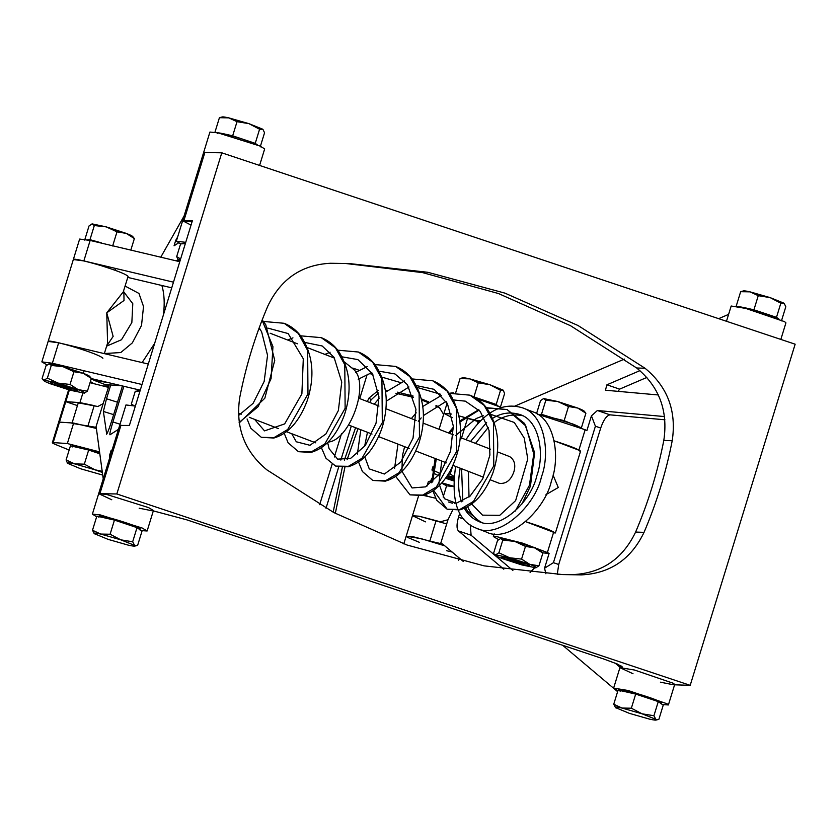 <?xml version="1.0" encoding="UTF-8"?>
<svg xmlns="http://www.w3.org/2000/svg" width="837" height="837" viewBox="0 0 837 837"><rect width="100%" height="100%" fill="white"/><g stroke="black" fill="none" stroke-linecap="round" stroke-linejoin="round"><path stroke-width="1.26" d="M123.405 291.831L123.939 292.092L123.489 291.171L128.092 276.377C126.377 274.515 119.293 271.544 106.822 267.484C93.953 263.111 72.181 257.702 73.332 259.533L83.846 260.914L173.479 282.163L148.295 364.043L58.663 342.793L48.148 341.412L41.85 361.877L46.998 364.911M171.731 287.834L127.779 277.413M153.317 510.884L186.599 519.777L603.592 658.949L617.256 663.992L622.561 667.089L619.924 667.644L633.023 673.754M148.295 364.043L129.4 425.447L119.67 425.437L98.672 493.663L111.781 499.773M191.035 225.101L182.633 220.748L192.374 220.759L173.479 282.163M558.331 574.423L581.516 574.883C610.236 573.429 631.077 559.242 644.04 532.353L635.618 532.06C648.215 502.598 657.61 472.058 663.804 440.45L672.216 440.743C676.683 411.009 667.633 386.861 645.076 368.28L636.654 367.987C659.211 386.568 668.261 410.726 663.804 440.45M636.654 367.987L570.604 325.76L498.528 293.557L422.591 272.611L345.231 263.446M635.618 532.06C622.655 558.959 601.824 573.136 573.094 574.601M91.296 378.575L140.25 390.178M141.997 384.507L52.365 363.258L41.85 361.877M102.909 358.257C101.193 356.384 94.1 353.423 81.639 349.364C68.76 344.99 46.998 339.571 48.148 341.412L79.63 239.068L90.145 240.449L179.777 261.699M581.516 574.883L562.548 574.58L484.121 565.864L407.064 545.033L333.911 512.61L266.909 469.881C244.352 451.3 235.302 427.142 239.759 397.418C245.952 365.811 255.348 335.271 267.945 305.798C280.897 278.909 301.738 264.733 330.469 263.268L349.437 263.571L427.864 272.297L504.91 293.128L578.074 325.541L645.076 368.28M672.216 440.743C666.022 472.34 656.626 502.88 644.04 532.353M192.029 221.868L182.633 220.748L203.632 152.512L221.784 152.815L795.15 344.195L690.201 685.336L116.835 493.966L221.784 152.815M116.835 493.966L98.672 493.663L92.384 514.127L96.642 516.785M139.162 508.195L152.114 510.779M660.403 682.176L673.366 684.76M674.58 684.802L690.201 685.336M176.502 240.679L175.686 240.428L174.065 245.785M175.686 240.428L177.643 236.976M111.886 450.714L111.112 450.473L109.406 455.893L110.212 456.155M111.112 450.473L112.168 449.793M141.171 530.595L147.134 530.982L153.433 510.507L148.567 507.599L106.78 494.489L98.672 493.663M147.134 530.982L142.269 528.063L100.482 514.964L92.384 514.127M137.812 389.603L137.488 390.67M109.678 457.912L109.406 455.893M118.467 429.318L109.961 434.801C109.469 434.424 110.453 430.145 112.901 421.963L123.876 386.296M176.188 260.841L177.999 259.669M178.563 242.897L174.086 245.785M184.098 215.988L160.767 257.189M108.988 385.752L103.15 403.633L97.856 406.51L78.27 402.859L71.972 423.334L96.234 427.372M96.255 427.487L103.223 478.9M106.707 434.131L103.38 411.438L113.644 414.65M117.473 402.199L106.498 398.757L103.38 411.438M106.498 398.757L110.411 386.035M122.464 385.972L112.074 419.745C108.988 429.444 107.105 434.215 106.445 434.047L106.529 434.225M203.632 152.512L209.92 132.047L218.028 132.874L259.815 145.973L264.68 148.892L259.596 165.433M180.677 243.891L176.335 241.213L185.73 242.332M135.353 406.081L125.958 404.962L119.67 425.437M618.114 391.35L619.61 389.132L606.93 384.8L605.413 390.199M646.917 377.414L619.61 389.132M606.93 384.8L639.97 370.624M728.598 314.377L718.638 318.656M624.402 359.094L514.839 406.102M664.934 419.797L610.058 414.849L597.377 410.517L591.435 415.832L586.883 430.616L585.157 429.726L578.859 450.191L580.585 451.08L555.402 532.96L525.72 521.692C544.897 527.791 554.471 531.526 554.429 532.918M553.675 532.07L547.377 552.535L549.103 553.424L544.563 568.197L553.424 562.684L595.41 426.221L600.704 428.031C603.561 419.829 606.679 415.434 610.058 414.849M600.704 428.031L558.718 564.483L553.424 562.684M557.275 574.381L558.718 564.483M463.939 519.097L458.498 517.245C456.563 524.14 456.542 528.691 458.425 530.909L471.105 535.241L470.3 524.977M471.105 535.241L512.872 570.468M595.41 426.221L591.435 415.832M544.563 568.197L545.86 573.743M530.093 572.445L534.592 567.821M425.573 521.859L412.474 515.707L419.85 516.387L440.335 521.786L447.973 519.767L452.869 509.691M458.498 517.245L459.816 512.955M436.108 520.614L429.81 541.079L442.616 544.029M442.825 544.186L463.321 561.481M562.673 645.296L613.657 688.307M614.588 689.092L617.612 691.655M477.456 423.93L478.408 420.833L480.815 420.708M452.231 417.673L443.966 413.363L451.394 414.053L443.966 413.363L447.115 403.131M478.189 421.555L459.147 415.916L467.59 418.27L461.302 438.734M478.408 420.833L467.59 418.27M455.412 501.426L454.805 503.361M503.801 569.202L458.425 530.909M620.039 667.256L615.122 663.113M549.103 553.424L542.721 552.849M597.377 410.517L664.588 416.575M658.395 394.98L605.496 390.22M662.412 704.566L668.386 704.953L674.685 684.488L673.366 683.285L634.498 670.029L619.924 667.644L613.626 688.108L617.894 690.755M668.386 704.953L667.068 703.76L628.2 690.504L613.626 688.108M578.859 450.191L554.157 440.817C571.169 446.362 579.664 449.751 579.622 450.997L580.585 451.08M537.605 414.21L585.157 429.726M429.81 541.079L413.551 536.852L406.186 536.182L407.493 537.375L419.285 542.292M446.665 550.715L452.126 552.033M726.474 321.272L731.172 306.018L745.746 308.414L784.614 321.67L785.933 322.873L780.837 339.414M547.377 552.535L522.801 543.203L495.378 536.308L493.37 536.538L498.517 539.572M106.644 346.099L113.141 336.401L106.759 312.829L124.022 300.483L123.866 292.029L132.79 303.695L131.848 322.538L121.491 339.738L106.634 346.141M91.202 378.868L94.968 380.657L107.837 382.499M142.123 362.578L154.657 343.348M163.393 314.963C164.826 303.611 164.324 293.787 161.876 285.501M123.363 291.757L106.759 312.829L107.586 343.065M286.474 431.704L315.727 442.846M328.156 442.072C349.332 440.691 370.362 384.476 353.821 369.546L344.446 361.982M94.968 380.657L105.002 384.539L121.93 385.836M171.595 288.294L171.428 287.771M465.979 439.707C483.378 412.128 502.305 401.54 522.759 407.922L532.792 411.804C554.69 418.594 560.487 457.023 551.478 480.773C545.368 509.743 508.896 543.883 486.287 532.029L476.253 528.147C457.63 520.991 450.766 500.421 455.642 466.429M522.759 407.922C544.657 414.713 550.453 453.141 541.445 476.891C535.335 505.862 498.862 540.001 476.253 528.147M553.048 475.039L558.279 487.5L546.006 494.646M497.429 451.875L509.691 456.615C514.504 459.837 515.895 464.953 513.845 471.942C510.842 480.271 506.019 484.068 499.354 483.336L490.137 479.768M481.401 522.298C475.144 518.877 470.572 513.677 467.674 506.678M475.531 443.401L488.274 427.393M494.217 422.528C502.943 415.947 512.422 413.677 522.633 415.707M492.627 418.354C501.164 412.871 510.35 411.616 520.175 414.597C539.635 420.634 544.793 454.794 536.779 475.908C531.349 501.656 498.936 531.997 478.837 521.472C472.35 518.668 467.548 514.284 464.42 508.321M461.522 501.802C458.216 492.773 457.776 481.568 460.183 468.176M470.52 441.465L486.632 422.528M99.561 451.875L67.347 443.537L53.181 442.595C51.549 442.532 52.386 443.191 55.692 444.562L69.147 450.024M68.624 389.791L52.344 442.721L53.181 442.595L65.778 401.655L79.944 402.607L94.194 405.61M96.391 428.46L73.646 423.072L59.479 422.12M450.18 393.17L453.392 392.794M476.671 398.621L501.876 407.609M369.284 373.438L372.852 374.484M381.913 377.131L400.504 382.561M417.328 387.479L440.555 394.258M352.701 368.071L359.178 370.268M77.433 405.589L65.778 401.655L69.356 390M108.486 387.374L90.03 382.687M431.63 478.293L430.856 480.815M403.131 543.621L404.145 542.805M333.157 512.202L342.302 467.402M344.342 460.183L355.579 427.717M367.286 401.53L369.065 397.983L371.126 399.804L378.565 392.93M378.209 390.534L369.065 397.983M385.386 390.314L387.5 390.555M397.627 392.145L413.133 396.037M421.388 398.883L428.764 401.917M436.38 405.568L440.377 408.55M443.631 414.441L439.394 407.588L436.642 405.704M371.126 399.804L369.776 402.492M358.006 428.649L347.104 459.68M344.896 467.318L335.313 513.363M438.714 407.525L435.658 405.987M427.937 402.482L421.66 400.034M413.562 397.355L395.859 393.264M444.782 545.839L421.283 538.704L406.186 536.182L412.474 515.707L418.981 516.199L446.696 523.899M452.378 503.225L448.548 502.001M435.575 498.214L423.208 495.347M260.213 146.914L264.555 132.769L262.985 129.473M262.954 129.442L259.585 129.222L248.861 123.625L262.64 129.17M237.017 121.689L228.783 117.871L248.861 123.625L237.017 121.689L232.665 135.824L223.866 133.836C218.311 132.612 216.208 132.539 217.557 133.617M222.464 117.651C221.114 116.573 223.217 116.646 228.783 117.871L219.42 117.703L222.286 116.929M232.665 135.824L255.243 143.357L257.723 145.136L243.954 139.591L233.335 136.305L215.894 132.434M215.067 131.838L219.42 117.703M255.243 143.357L259.585 129.222M781.455 320.885L785.807 306.75L784.227 303.444M784.206 303.412L780.837 303.203L770.113 297.606L783.882 303.151M758.259 295.67L750.025 291.851L770.113 297.606L758.259 295.67L753.917 309.805L745.118 307.817C739.552 306.583 737.449 306.509 738.799 307.597M743.716 291.632C742.356 290.544 744.459 290.617 750.025 291.851L740.661 291.684L743.528 290.899M753.917 309.805L776.485 317.338L778.965 319.117L754.576 310.276L737.135 306.405M736.309 305.819L740.661 291.684M776.485 317.338L780.837 303.203M621.985 708.05L631.349 708.207L642.073 713.804L621.985 708.05C616.419 706.826 614.316 706.752 615.676 707.83L613.751 704.231L621.985 708.05M653.917 715.74L655.842 719.349L642.073 713.804L653.917 715.74L658.269 701.605L663.239 705.162L658.886 719.297L656.02 720.071L655.842 719.349L657.809 719.674M615.321 707.527L629.445 713.375L649.522 719.129C655.089 720.354 657.191 720.427 655.842 719.349M631.349 708.207L635.691 694.072L618.093 690.086L613.751 704.231M635.691 694.072L658.269 701.605M620.133 691.31L620.468 690.211C621.378 688.077 661.46 700.517 661.533 702.85L661.199 703.938M100.743 534.069L110.097 534.236L120.821 539.834L100.743 534.069C95.177 532.845 93.074 532.771 94.424 533.849L92.499 530.25L100.743 534.069M132.675 541.769L134.6 545.368L120.821 539.834L132.675 541.769L137.017 527.634L141.997 531.181L137.645 545.316L134.778 546.101L134.6 545.368L136.567 545.693M94.079 533.556L108.193 539.394L128.281 545.149C133.847 546.383 135.95 546.456 134.6 545.368M110.097 534.236L114.449 520.091L96.851 516.115L92.499 530.25M114.449 520.091L137.017 527.634M98.892 517.329L99.226 516.241C100.126 514.096 140.218 526.536 140.292 528.869L139.957 529.967M132.664 236.463L134.37 238.576L126.241 233.387C131.723 235.542 133.742 236.725 132.288 236.955M116.992 231.849L106.215 226.869L126.241 233.387L116.992 231.849L112.639 245.994M92.237 223.918L106.215 226.869L94.319 225.54L91.955 223.96L89.025 225.948L84.683 240.083M89.967 239.675L87.32 239.884L101.308 242.835L89.967 239.675L94.319 225.54M107.575 244.582L106.226 244.258M130.823 250.085L134.37 238.576M180.415 259.606L178.281 259.983L179.976 261.039M185.354 243.577L180.583 243.933L185.458 243.232M178.595 260.255L176.67 256.645L180.614 258.968M176.67 256.645L180.583 243.933M140.009 390.952L135.249 391.308L140.114 390.607M131.744 405.317L131.336 404.03L134.276 405.84M131.336 404.03L135.249 391.308M75.184 389.32C71.208 388.943 55.566 384.016 53.62 382.687M77.538 391.025L77.799 390.701C75.456 388.619 52.93 381.672 50.68 382.352C46.642 382.666 74.692 391.549 77.538 391.025M44.173 380.165L47.374 378.125L58.151 383.116L70.046 384.445L78.176 389.634L87.425 391.161L84.213 393.202C85.677 392.971 83.658 391.789 78.176 389.634L58.151 383.116L44.173 380.165L43.786 380.647L42.771 379.569L44.173 380.165C42.708 380.385 44.727 381.567 50.21 383.723L70.235 390.241L84.474 393.16M89.632 376.336L91.338 378.45L83.208 373.26L73.959 371.722L63.183 366.742L51.287 365.413L49.205 363.781L63.183 366.742L83.208 373.26C88.691 375.415 90.71 376.598 89.256 376.817M49.205 363.781L46.004 365.821L42.091 378.533L42.771 379.569M87.425 391.161L91.338 378.45M70.046 384.445L73.959 371.722M47.374 378.125L51.287 365.413M584.184 411.124L585.89 413.237L577.76 408.048C583.243 410.203 585.262 411.396 583.807 411.616M568.501 406.51L557.735 401.53L577.76 408.048L568.501 406.51L564.159 420.655L538.84 414.545L541.487 414.336L545.839 400.201L543.516 398.611L540.545 400.609L536.559 413.593M543.757 398.579L557.735 401.53L545.839 400.201M578.89 427.581C580.344 427.362 578.336 426.169 572.843 424.014L541.487 414.336M580.543 427.456L564.159 420.655M581.537 427.372L585.89 413.237M526.703 563.981C522.727 563.604 507.076 558.677 505.14 557.348M529.057 565.686L529.319 565.362C526.975 563.291 504.449 556.343 502.2 557.023C498.161 557.327 526.211 566.21 529.057 565.686M495.692 554.826L498.894 552.786L509.67 557.777L521.566 559.106L529.695 564.295L538.944 565.822L535.732 567.863C537.197 567.632 535.178 566.45 529.695 564.295L509.67 557.777L495.692 554.826L495.305 555.318L494.29 554.23L495.692 554.826C494.228 555.046 496.247 556.228 501.729 558.394L521.754 564.912L535.994 567.821M541.152 550.997L542.857 553.111L534.728 547.921L525.479 546.383L514.703 541.403L502.807 540.074L500.725 538.453L514.703 541.403L534.728 547.921C540.21 550.076 542.23 551.259 540.775 551.489M500.725 538.453L497.523 540.482L493.61 553.205L494.29 554.23M538.944 565.822L542.857 553.111M521.566 559.106L525.479 546.383M498.894 552.786L502.807 540.074M74.65 463.876L84.317 464.169L94.884 469.756L74.65 463.876C68.875 462.568 66.521 462.411 67.567 463.405L66.102 459.931L74.65 463.876M102.344 472.445L94.884 469.756L102.198 471.367M67.379 463.227L80.718 468.804L102.7 475.071M84.317 464.169L88.67 450.034L79.557 447.91L70.454 445.797L66.102 459.931M99.802 453.79L88.67 450.034M72.181 447L72.516 445.901C76.491 445.692 85.531 447.9 99.645 452.535M90.375 381.557L93.399 383.388M90.553 382.781L90.312 381.787M103.642 385.993L108.904 386.014M462.652 378.387C461.595 377.393 463.96 377.55 469.735 378.858L460.057 378.575L462.62 377.78M500.244 407.745L504.585 393.61L503.299 390.283L500.536 390.324L489.969 384.738L478.272 382.802L469.735 378.858L489.969 384.738L503.131 390.136M474.788 397.47L498.214 406.102L496.195 404.459L473.93 396.947L478.272 382.802M496.195 404.459L500.536 390.324M455.715 392.71L460.057 378.575M441.863 482.834L453.518 486.213M431.641 481.327L428.366 481.599L431.63 480.762M453.518 486.527L446.581 485.837L441.654 483.075M425.123 494.761L427.613 496.236M424.757 495.63L424.589 494.939M446.581 485.837L443.139 497.032M428.366 481.599L426.985 486.098M453.748 478.984L446.707 476.609M445.933 477.707L453.664 480.281M453.842 477.937L447.094 476.033M453.895 477.352L447.46 475.479M445.546 478.251L453.623 480.877M433.304 473.072L438.578 475.688M440.136 473.606L439.101 473.376M432.258 470.844L432.007 469.756L440.555 473.7M448.287 474.192L450.222 473.983L453.989 476.431M432.007 469.756L433.032 466.429M450.222 473.983L452.639 466.136M58.663 342.793L52.365 363.258M90.145 240.449L83.846 260.914M204.939 152.24L183.952 220.466M120.988 425.154L99.99 493.391M621.619 666.116L621.242 667.361M95.795 427.508L103.15 403.633M120.047 424.202L112.901 421.963M94.194 405.6L87.895 426.075M440.628 543.642L447.973 519.767M104.363 353.538L120.779 352.544L132.34 342.888L141.516 325.457L143.525 306.52L138.963 293.452L125.111 286.076M515.215 511.114L529.455 485.261L533.734 453.874L525.793 425.97L507.034 409.523L486.6 407.964M479.099 410.099L460.088 421.932M453.424 428.67L449.605 433.378M436.276 458.938L432.666 481.986M433.587 490.346L447.136 509.21L459.89 509.461L473.491 501.405L493.788 465.832L493.432 422.267L484.152 405.359L469.913 395.158L449.239 393.327M395.723 476.452L410.004 494.845L422.748 495.075L436.339 487.008L456.636 451.446L456.27 407.891L447 390.994L432.771 380.793L412.076 378.941M358.56 462.076L362.431 471.545L372.821 480.459L385.564 480.71L399.165 472.654L419.463 437.081L419.107 393.505L409.827 376.598L395.587 366.407L374.913 364.576M321.398 447.701L326.001 458.278L335.668 466.094L348.422 466.324L362.023 458.268L382.31 422.675L381.934 379.098L372.643 362.201L358.403 352.021L337.75 350.19M284.235 433.325L288.116 442.815L298.485 451.698L311.228 451.959L324.84 443.913L345.137 408.32L344.781 364.733L335.48 347.826L321.23 337.646L300.588 335.825M247.072 418.95L250.849 428.272L261.332 437.332L274.076 437.584L287.677 429.527L307.974 393.955L307.629 350.389L298.349 333.482L284.109 323.281L263.425 321.45M239.131 422.455L258.099 406.698L271.062 378.638L272.935 346.612L262.086 320.184M73.646 423.072L67.347 443.537M82.853 393.128L79.944 402.607M326.012 508.279L338.713 466.994M340.837 460.099L351.299 426.064M359.743 398.611L367.244 374.244M341.538 433.587L334.34 457.002M332.101 464.263L319.671 504.68M620.573 665.52L619.924 667.644M176.335 241.213L182.633 220.748M439.059 429.297L443.966 413.363M493.37 536.538L494.196 533.849M238.378 413.091L241.234 414.2M249.311 417.328L278.386 428.575M258.821 328.857L260.255 329.412M270.121 333.231L297.407 343.787M307.284 347.606L334.58 358.163M104.332 353.622L107.638 342.877M483.504 477.205L452.984 465.393M446.351 462.83L415.811 451.017M409.178 448.454L378.669 436.642M372.015 434.068L348.705 425.06M490.482 449.187L460.266 437.5M453.319 434.811L423.103 423.124M416.156 420.436L385.941 408.749M378.994 406.06L359.042 398.339M468.364 471.346L469.023 497.042M471.702 504.02L482.53 515.153L499.741 515.341L515.634 500.62L527.77 458.958L524.234 438.075L514.305 422.465L490.691 414.336M483.284 415.759L476.222 418.531L455.474 435.638M441.769 461.061L438.902 483.399L444.405 498.674L456.165 503.267L470.017 496.184L482.708 478.858L489.907 455.066L489.059 430.49L480.271 411.469L465.341 401.153L453.528 399.96M446.121 401.394L423.407 415.581M421.21 417.883L418.301 421.262M404.606 446.676L402.388 455.872L401.927 470.875M401.99 471.315L412.086 487.95L425.51 486.872L440.576 472.968L450.578 451.195L453.319 426.106L447.46 403.779L434.068 389.31L416.366 385.585M408.969 387.008L386.244 401.195M367.453 432.31L364.587 446.498M364.827 456.939L369.263 468.898L384.371 474.024L400.62 462.265L413.039 438.201L415.937 409.262L407.42 384.664L395.001 373.951L379.203 371.209M371.785 372.622L358.184 379.245M327.644 442.585L329.108 448.684L337.625 459.147L350.588 458.404L365.309 445.525L376.064 423.103L378.962 396.895L372.465 373.783L357.891 359.596L342.04 356.834M291.757 433.744L296.308 441.79L309.941 445.294L325.938 433.943L338.378 410.528L341.747 382.07L334.047 357.336L322.182 345.974L304.877 342.448M254.594 419.368L264.523 430.877L284.664 423.909L301.885 393.871L303.297 358.78L288.137 333.555L267.725 328.083M238.461 415.581L253.109 403.34L264.168 381.431L267.547 355.338L261.646 331.87L259.208 327.79M461.585 468.72L462.809 501.206M465.592 507.777L467.841 511.491L480.093 521.911M521.943 503.968L530.438 486.171L534.613 452.702L524.611 423.48L507.034 409.523L486.402 407.703M478.764 409.722L459.963 420.833M453.372 427.173L448.527 432.959M435.135 458.488L431.714 482.803M432.886 490.827L436.663 500.149L447.136 509.21L459.67 509.9C474.108 505.684 485.219 493.255 493.003 472.602C500.788 448.653 498.946 427.508 487.479 409.147C482.803 402.597 476.954 397.931 469.913 395.158M441.601 395.346L422.8 406.458M416.198 412.808L411.365 418.584M397.973 444.112L394.551 468.427M404.438 380.981L385.637 392.082M379.046 398.422L374.202 404.208M360.81 429.737L357.389 454.062M367.276 366.596L355.568 372.423M330.113 352.22L324.882 354.407M292.95 337.845L287.708 340.031M410.004 494.845L422.486 495.525C433.482 492.606 442.878 484.121 450.662 470.08C463.478 444.154 463.782 419.661 451.551 396.592C446.728 389.121 440.471 383.848 432.771 380.793M372.821 480.459L385.323 481.149C399.804 476.933 410.936 464.462 418.72 443.715C426.472 419.776 424.6 398.653 413.112 380.333C408.446 373.815 402.597 369.169 395.587 366.407M335.668 466.094L348.108 466.784C362.683 462.568 373.877 449.992 381.662 429.046C389.299 405.181 387.385 384.141 375.928 365.926C371.251 359.418 365.413 354.783 358.403 352.021M298.485 451.698L310.987 452.409C325.509 448.182 336.673 435.648 344.457 414.807C352.147 390.889 350.243 369.797 338.755 351.55C334.089 345.032 328.24 340.397 321.23 337.646M261.332 437.332L273.866 438.023C288.294 433.807 299.405 421.377 307.2 400.724C314.984 376.776 313.143 355.631 301.665 337.269C296.999 330.72 291.14 326.053 284.109 323.281M239.194 422.926L264.848 398.203L274.735 360.381L265.748 324.714L262.19 319.912M412.474 515.707L418.772 495.242M458.676 560.382L459.367 558.143M403.821 543.862L406.186 536.182M83.292 373.292L84.066 370.781M114.993 270.278L115.558 268.436M534.812 547.953L535.021 547.283"/></g></svg>
